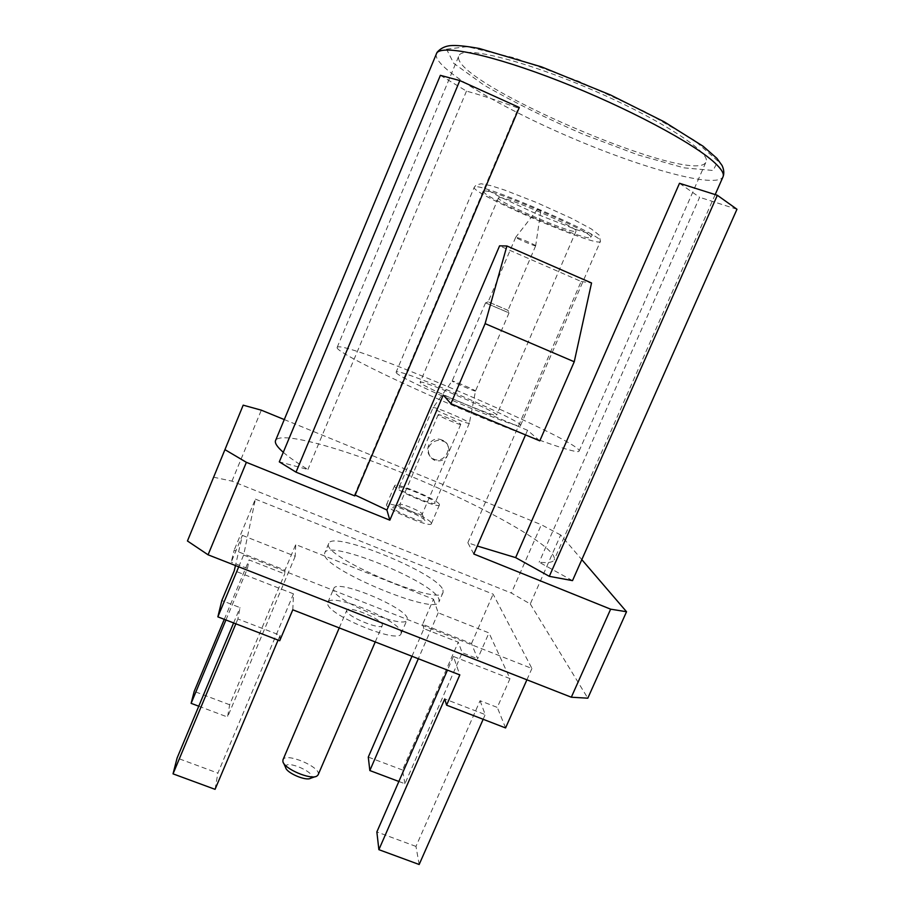 <?xml version="1.0" encoding="UTF-8"?>
<svg xmlns="http://www.w3.org/2000/svg" width="910" height="910" viewBox="0 0 910 910"><rect width="100%" height="100%" fill="white"/><g stroke="black" fill="none" stroke-linecap="round" stroke-linejoin="round"><path stroke-width="0.68" stroke-dasharray="4.55 3.41" d="M572.515 580.625L539.152 562.232C547.968 563.142 552.973 562.357 554.179 559.877C558.524 548.946 494.062 511.773 423.389 481.572C352.796 451.224 281.019 430.009 275.582 440.474M283.283 452.315C288.8 457.104 297.001 462.826 307.899 469.469L279.302 461.859M473.791 554.008L467.854 542.747L477.261 546.011M213.497 477.181L231.97 481.128L511.363 593.058L530.28 603.967L560.662 534.978L581.808 559.627M560.662 534.978L541.325 524.729L511.363 593.058M284.273 419.567L541.325 524.729M440.383 75.337L466.489 91.114C481.299 95.197 498.578 100.862 518.325 108.108L354.582 494.778L355.15 495.051M354.582 494.778L354.786 495.916M679.497 183.285L699.608 197.288L539.152 562.232M466.489 91.114L307.899 469.469M467.854 542.747L581.149 281.474L499.579 245.848M433.501 599.212L438.233 612.828L488.977 632.894L477.648 658.76L471.505 643.563L422.627 624.328L433.501 599.212L295.739 544.567L284.978 570.149L234.154 550.14L231.231 562.107L242.367 535.364L235.462 565.531M419.169 864.5L415.972 846.414L480.059 700.723L497.292 707.411L509.998 678.621L488.977 632.894M509.998 678.621L453.408 656.463L459.812 674.913M292.792 609.802L293.509 593.866L234.291 570.684M242.367 535.364L295.215 556.272L295.739 544.567M333.617 589.441L333.765 588.474C336.882 577.884 412.856 610.439 407.032 619.869C405.132 630.232 332.161 600.02 333.617 589.441M225.942 619.972L247.463 568.466L249.09 559.923L284.705 573.926L284.978 570.149M247.463 568.466L231.231 562.107M411.968 656.258L423.912 628.662L458.265 642.164L462.178 652.697L477.648 658.76M423.912 628.662L422.627 624.328M480.059 700.723L485.223 714.6L444.74 698.948M505.585 727.943L497.292 707.411M278.096 640.105L280.132 635.294L237.874 618.959L240.024 607.607L221.835 600.543M280.132 635.294L279.723 640.742M530.28 603.967L587.803 698.186M255.392 499.124L493.118 594.15L531.918 668.486L243.63 555.043L255.392 499.124L234.154 550.14M337.132 347.802C337.144 352.011 391.414 379.242 457.719 407.521C524.024 435.845 578.407 455 579.067 451.11C584.538 442.453 340.67 337.928 337.144 347.415L337.132 347.802M396.237 372.565C396.919 378.162 522.795 431.681 520.554 425.448C524.604 421.58 396.669 366.753 396.134 372.122L396.237 372.565M231.97 481.128L261.318 410.171M539.789 440.861L527.538 430.282L525.536 434.9M527.538 430.282L443.272 395.02M459.368 55.009C464.964 45.898 525.843 61.038 593.57 90.454C661.342 119.767 711.222 152.573 706.069 161.821C696.286 187.744 447.902 81.297 458.867 55.874L459.368 55.009M581.149 281.474L591.534 282.976M484.37 191.237C489.375 187.232 596.312 233.608 590.647 237.282C590.146 243.561 480.196 196.435 483.949 191.544L484.37 191.237M498.851 197.629C503.116 195.024 579.988 228.387 576.053 231.117C575.882 235.77 495.563 201.338 498.475 197.868L498.851 197.629M420.249 382.621L420.136 382.28C420.158 378.856 499.442 412.833 496.655 415.074C497.77 418.771 421.739 386.488 420.249 382.621M471.505 643.563L493.118 594.15M238.716 566.816L243.63 555.043M526.901 679.804L531.918 668.486M438.233 612.828L418.327 658.738M398.864 781.474L404.927 783.76L462.178 652.697M295.215 556.272L227.545 717.034L229.661 704.761L284.705 573.926M198.778 706.206L227.545 717.034M293.509 593.866L217.877 773.102L177.097 758.019M233.608 622.94L240.024 607.607M215.067 789.334L217.877 773.102M453.408 656.463L447.458 670.09M415.972 846.414L376.854 831.933M235.849 623.794L237.874 618.959M483.164 719.287L485.223 714.6M404.927 783.76L402.504 770.008L458.265 642.164M402.504 770.008L368.288 757.097M224.281 619.335L249.09 559.923M229.661 704.761L194.194 691.372M401.139 632.166L401.037 633.747C398.955 644.553 326.042 614.409 327.691 603.375L327.862 602.386C330.705 592.069 399.763 620.199 401.139 632.166M382.371 624.806L382.302 625.5C381.199 630.687 346.278 616.309 346.687 610.826L346.767 610.269C348.041 605.195 382.063 619.107 382.371 624.806M285.649 767.574L285.569 766.868C285.774 758.974 318.796 774 310.606 778.266M318.113 774.854C322.197 767.608 285.547 751.899 282.976 759.793M518.325 108.108L519.291 107.482M736.963 209.266L699.608 197.288M324.608 553.917L324.802 552.768C328.715 538.959 434.707 582.32 438.995 599.326L439.041 601.726C436.993 616.684 321.571 568.534 324.608 553.917M442.999 590.089L443.079 592.421C440.747 607.482 318.989 555.293 328.76 543.418C332.468 530.086 438.495 573.539 442.999 590.089M422.172 513.923L422.183 514.207C421.842 516.471 398.284 506.381 399.786 504.606L399.831 504.538C400.73 502.718 421.626 511.5 422.172 513.923M424.879 520.52C424.049 516.982 394.496 504.572 393.109 507.177C389.844 509.475 425.379 524.706 424.936 520.816L424.879 520.52M460.676 424.197L460.744 424.367C460.813 425.675 437.096 415.517 438.188 414.71C438.12 413.493 459.709 422.604 460.676 424.197M442.442 440.212L441.805 439.974C429.338 434.639 421.785 453.476 433.865 459.163C445.49 464.305 454.647 444.296 442.442 440.212M443.136 441.236C446.526 441.919 448.55 445.115 449.199 450.825C447.117 459.027 442.249 462.189 434.582 460.323C430.669 458.242 428.587 454.977 428.348 450.541C426.767 447.777 433.706 437.778 442.487 440.997L443.136 441.236M507.871 310.299L488.135 301.813L507.985 310.321L508.94 312.881L485.53 302.871L508.94 312.881M540.87 210.358L537.787 209.004L540.87 210.358M535.524 245.848L535.672 245.768C535.945 245.029 516.004 236.486 515.742 237.237L515.72 237.26C514.969 237.772 534.011 246.03 535.524 245.848M475.407 390.879L475.486 391.027C475.577 391.926 451.337 381.54 452.145 381.017L452.145 381.017C451.929 380.107 474.258 389.582 475.407 390.879M469.241 422.945L469.355 423.241C469.423 425.22 431.442 408.943 433.069 407.691L433.069 407.68C432.978 405.803 467.524 420.397 469.241 422.945M435.003 502.593L435.048 503.048C434.65 506.472 396.635 490.183 398.978 487.589C399.433 484.427 433.854 498.771 435.003 502.593M439.371 504.367L439.428 504.948C438.961 509.213 391.641 488.932 394.587 485.724C395.179 481.811 437.824 499.579 439.371 504.367M431.306 523.113L431.351 523.739C430.692 528.403 383.451 508.155 386.568 504.549C387.319 500.261 429.918 517.961 431.306 523.113M436.345 53.826C432.034 67.01 498.271 106.538 570.741 137.49C643.142 168.623 717.034 189.166 723.063 176.711M446.571 49.185L467.137 46.66L514.252 57.842L578.601 81.229L644.178 111.27L694.216 140.163L717.944 161.115L713.087 170.477L684.013 167.85L638.285 155.007L584.254 134.714C546.694 118.505 513.274 101.965 483.983 85.085L453.715 63.313L446.571 49.185M474.701 186.96L474.247 187.312C470.026 193.193 599.588 248.726 600.395 241.377C607.288 237.089 479.911 181.909 474.701 186.96M715.18 194.592L554.179 559.877M579.067 451.11L706.069 161.821M337.144 347.415L458.867 55.874M520.554 425.448L600.395 241.377L599.326 235.269L591.363 228.979L571.628 218.389L536.411 202.452L504.652 190.076L491.047 185.697L481.197 183.763L476.146 184.969L474.247 187.312L396.134 372.122M590.647 237.282L592.33 234.917L590.533 234.041L576.587 229.718L537.344 214.328L499.272 196.571L486.531 189.473L484.564 188.723L483.949 191.544M498.475 197.868L420.136 382.28M576.053 231.117L496.655 415.074M401.037 633.747L407.032 619.869M327.862 602.386L333.765 588.474M315.304 776.639L316.873 776.093M283.624 763.137L282.896 761.534M375.238 641.937L382.302 625.5M339.237 627.911L346.767 610.269M328.76 543.418L324.802 552.768M443.079 592.421L439.041 601.726M399.831 504.538L393.109 507.177M422.206 514.127L424.936 520.816M438.188 414.71L399.786 504.606M460.744 424.367L422.183 514.207M442.487 440.997L441.805 439.974M434.502 460.289L433.865 459.163M488.192 301.824L485.61 302.882M537.787 209.004L515.742 237.237M540.893 210.335L535.672 245.768M515.72 237.26L488.135 301.813M535.672 245.802L507.985 310.321M485.53 302.871L452.145 381.017L433.069 407.691L398.978 487.589M509.02 312.926L475.498 391.016L469.355 423.241M394.587 485.724L386.568 504.549M439.428 504.948L431.351 523.739M469.355 423.23L435.048 503.048"/><path stroke-width="1.36" d="M436.345 53.826L437.107 52.314C440.952 47.911 446.127 45.636 452.634 45.5C458.731 45.364 467.626 46.364 479.32 48.492L541.609 66.896L610.439 94.936L664.175 121.792L703.089 146.237L716.887 158.317L722.108 165.552C723.985 169.692 724.303 173.423 723.063 176.711C724.269 173.708 721.505 169.078 714.76 162.822C693.977 143.302 626.558 107.334 559.434 81.115C492.253 54.805 441.68 44.283 436.698 53.155L275.582 440.474C274.524 442.92 277.095 446.867 283.283 452.315M549.31 576.337L572.515 580.625L736.963 209.266L717.33 195.275L549.31 576.337L515.64 557.614L477.261 546.011M610.644 609.177L626.535 611.736L587.803 698.186L571.321 697.219L610.644 609.177L473.791 554.008L525.536 434.9M581.808 559.627L626.535 611.736M571.321 697.219L208.071 554.804L187.449 540.984L243.186 405.166L261.318 410.171L284.273 419.567M225.077 449.722L246.382 462.325L208.071 554.804M389.844 520.167L386.909 510.044L499.579 245.848L506.904 245.984L485.121 323.63L450.871 403.687L443.272 395.02L389.844 520.167L246.382 462.325M355.15 495.051L386.909 510.044M459.823 80.569L519.291 107.482L354.786 495.916L296.012 472.153L279.302 461.859L440.383 75.337L459.823 80.569L296.012 472.153M717.33 195.275L679.497 183.285L515.64 557.614M235.462 565.531L234.291 570.684L221.835 600.543L217.854 616.855L279.723 640.742L292.792 609.802L459.812 674.913L446.582 705.159L505.585 727.943L526.901 679.804M447.458 670.09L376.854 831.933L378.878 849.667L444.74 698.948L446.582 705.159M187.449 540.984L243.186 405.166M450.871 403.687L539.789 440.861L574.244 361.771L591.534 282.976L506.904 245.984M574.244 361.771L485.121 323.63M217.854 616.855L238.716 566.816M418.327 658.738L369.835 770.554L398.864 781.474M369.835 770.554L368.288 757.097L411.968 656.258M224.281 619.335L194.194 691.372L191.123 703.339L225.942 619.972M191.123 703.339L198.778 706.206M235.849 623.794L173.036 773.853L177.097 758.019L233.608 622.94M173.036 773.853L215.067 789.334L278.096 640.105M378.878 849.667L419.169 864.5L483.164 719.287M315.304 776.639L310.606 778.266C306.113 781.337 286.457 772.909 285.649 767.574L283.624 763.137M339.237 627.911L282.976 759.793L282.896 761.534C283.943 768.734 310.833 780.257 316.873 776.093L318.113 774.854L375.238 641.937M723.063 176.711L715.18 194.592"/></g></svg>
